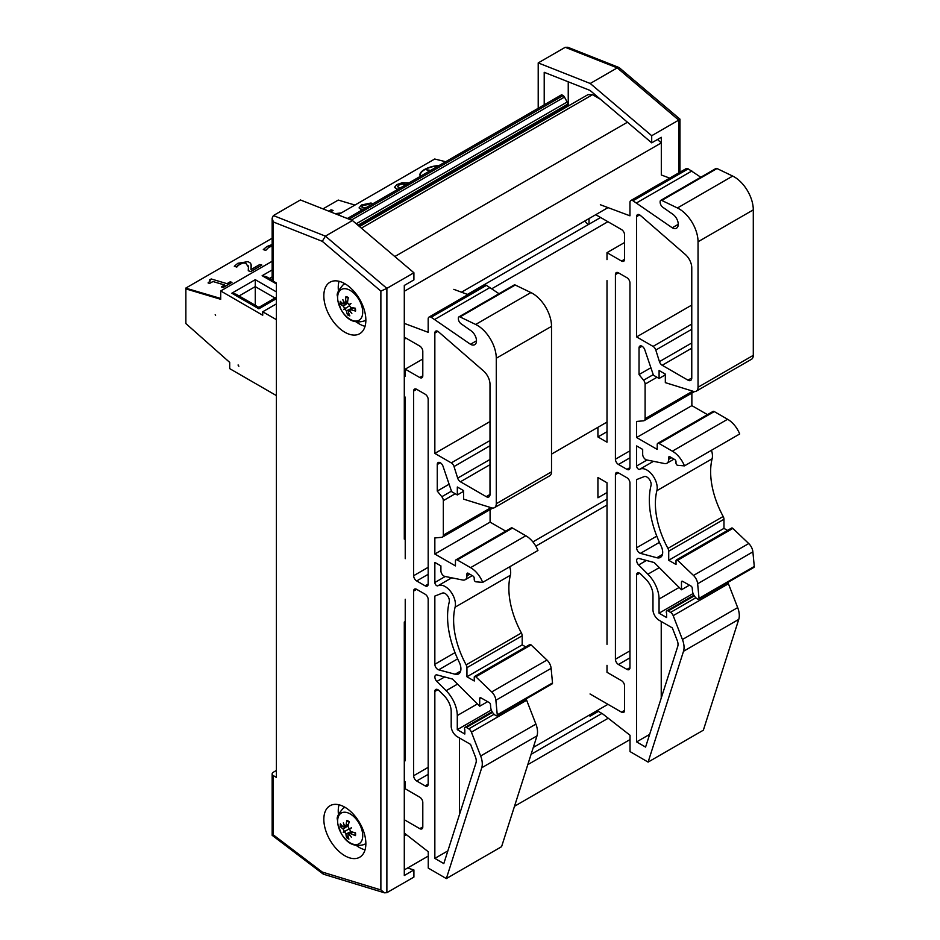 <?xml version="1.0" encoding="UTF-8"?>
<svg xmlns="http://www.w3.org/2000/svg" width="940" height="940" viewBox="0 0 940 940"><rect width="100%" height="100%" fill="white"/><g stroke="black" fill="none" stroke-linecap="round" stroke-linejoin="round"><path stroke-width="1.41" d="M404.294 869.9L428.252 856.07M514.497 806.273L630.023 739.58M404.294 835.954L406.444 834.708M527.787 764.655L608.215 718.219M531.088 754.338L601.929 713.437M533.286 747.453L607.968 704.33M407.561 868.019L413.906 869.947L404.294 875.493L404.294 622.068L405.234 621.54L404.294 622.068L404.294 821.924M535.812 546.14L607.005 505.038M532.886 541.91L607.005 499.116M406.139 338.2L404.294 339.258L404.294 539.102L405.234 538.573M551.522 454.114L607.005 422.072M491.855 288.709L607.91 221.711M467.392 294.42L600.613 217.493M461.481 292.211L608.004 207.611M669.691 178.118L661.314 174.993L661.314 142.892L657.495 139.508M404.294 291.283L661.314 142.892M394.812 256.538L627.45 122.224M600.319 99.182L592.541 94.681L588.017 94.623L359.515 226.54M361.383 228.138L592.541 94.681M567.572 106.42L567.513 104.258A2.573 1.492 -120 0 0 567.126 102.013L564.47 97.055A2.573 1.492 -120 0 0 563.107 95.575L561.673 94.74L347.318 218.503M358.563 225.741L567.196 105.28M661.231 698.079L661.231 621.481M636.615 741.907L645.58 747.089L677.752 646.368A8.566 4.947 -120 0 0 677.223 640.481L672.335 627.897L659.058 620.224A8.624 4.982 60 0 1 652.971 609.238L652.971 595.102A15.416 8.907 -120 0 0 645.792 579.122L640.681 574.023A4.289 2.468 -120 0 0 637.508 573.001A4.289 2.468 -120 0 0 636.615 574.963L636.615 741.907L649.646 734.387M626.921 477.743A4.289 2.468 60 0 1 629.953 482.984L629.953 667.635A4.289 2.468 60 0 1 629.072 669.597A4.289 2.468 60 0 1 626.921 669.386L618.45 664.486A4.289 2.468 60 0 1 615.418 659.234L615.418 474.594A4.289 2.468 60 0 1 616.299 472.632A4.289 2.468 60 0 1 618.45 472.844L626.921 477.743M626.921 469.354L618.45 464.454A4.289 2.468 60 0 1 615.418 459.214L615.418 274.562A4.289 2.468 60 0 1 616.299 272.612A4.289 2.468 60 0 1 618.45 272.823L626.921 277.711A4.289 2.468 60 0 1 629.953 282.964L629.953 467.603A4.289 2.468 60 0 1 629.072 469.565A4.289 2.468 60 0 1 626.921 469.354L629.953 467.603M636.615 336.908L636.615 216.611A4.289 2.468 60 0 1 637.508 214.649A4.289 2.468 60 0 1 639.964 215.06L685.272 254.423A12.173 7.027 60 0 1 691.769 267.818L691.769 377.974A5.358 3.09 60 0 1 690.653 380.418A5.358 3.09 60 0 1 687.974 380.16L662.195 365.272A4.242 2.456 60 0 1 659.445 361.63L655.791 350.044A4.242 2.456 -120 0 0 653.053 346.402L636.615 336.908L691.769 305.065M600.343 204.744L629.953 215.812L629.953 202.5A4.242 2.456 60 0 1 630.834 200.549A4.242 2.456 60 0 1 632.961 200.761L672.253 227.786A8.483 4.9 -120 0 0 676.495 228.197A8.483 4.9 -120 0 0 677.916 221.817A8.483 4.9 -120 0 0 672.899 214.332L662.853 207.293A4.289 2.468 60 0 1 660.139 202.253L660.139 201.583A2.573 1.481 60 0 1 660.679 200.408A2.573 1.481 60 0 1 661.772 200.432L677.434 207.975A26.907 15.534 60 0 1 698.044 241.768L698.044 387.233A8.566 4.947 60 0 1 696.27 391.157A8.566 4.947 60 0 1 693.344 391.346L665.332 382.639L665.332 374.108L659.093 370.513L659.093 378.468L653.418 375.189L644.793 349.786A4.289 2.468 -120 0 0 639.928 346.049A4.289 2.468 -120 0 0 639.036 348L639.036 374.578L643.583 380.23A4.289 2.468 60 0 1 645.099 384.131L645.099 418.664A4.289 2.468 60 0 1 644.206 420.627A4.289 2.468 60 0 1 643.583 420.815L636.615 421.437L636.615 437.523L691.864 405.634L691.864 393.108M636.615 479.576L636.615 547.762A4.289 2.468 -120 0 0 640.422 553.343L656.86 557.749A11.139 6.427 -120 0 0 660.385 557.432A11.139 6.427 -120 0 0 661.008 545.74A77.092 44.509 60 0 1 651.009 485.557A5.992 3.466 -120 0 0 649.188 479.118A5.992 3.466 -120 0 0 644.182 476.615L636.615 479.576M607.005 259.651L607.005 252.66L624.571 242.52M590.038 693.979L621.54 712.168A4.289 2.468 -120 0 0 623.678 712.379A4.289 2.468 -120 0 0 624.571 710.417L624.571 685.942A4.289 2.468 -120 0 0 621.54 680.689L607.005 672.3L607.005 665.309M607.005 644.323L607.005 482.761L597.922 477.52L597.922 497.789L607.005 492.537M636.615 437.523L657.213 449.414L657.213 444.526A2.573 1.481 60 0 1 657.741 443.351A2.573 1.481 60 0 1 659.022 443.469L672.347 451.165A19.705 11.374 60 0 1 684.461 465.876L677.67 465.312A1.716 0.987 60 0 1 675.989 463.056L675.989 461.657A1.716 0.987 -120 0 0 674.779 459.554L669.926 456.758A1.716 0.987 -120 0 0 669.068 456.676A1.716 0.987 -120 0 0 668.716 457.463L668.716 459.308A8.566 4.947 60 0 1 666.942 463.232A8.566 4.947 60 0 1 664.533 463.549L646.638 459.93A4.289 2.468 60 0 1 642.678 454.314L642.678 449.414L636.615 445.924L636.615 466.005A2.573 1.481 -120 0 0 637.731 468.578A2.573 1.481 -120 0 0 639.705 469.283A14.558 8.413 60 0 1 652.078 474.63A14.558 8.413 60 0 1 656.872 490.692A68.526 39.562 -120 0 0 667.929 548.384A4.289 2.468 60 0 1 668.716 551.181L668.716 560.275L676.025 564.494L676.025 560.722A1.716 0.987 60 0 1 676.377 559.946A1.716 0.987 60 0 1 677.599 560.311L693.485 575.445A8.566 4.947 60 0 1 697.644 583.764L699.031 598.345A1.716 0.987 60 0 1 698.678 599.274A1.716 0.987 60 0 1 697.821 599.191L697.445 598.968A7.038 4.066 60 0 1 692.486 591.107L692.228 588.029A1.716 0.987 -120 0 0 691.018 586.078L682.687 581.355A1.716 0.987 -120 0 0 681.829 581.273A1.716 0.987 -120 0 0 681.465 582.06L681.465 589.756L654.205 562.543L638.894 558.442A4.289 2.468 -120 0 0 637.532 558.572A4.289 2.468 -120 0 0 638.636 564.964L647.895 574.199A23.982 13.853 60 0 1 659.058 599.05L659.058 613.186L666.601 617.533L666.601 613.374A2.573 1.481 60 0 1 666.824 610.847A2.573 1.481 60 0 1 668.117 610.977L670.549 612.386A4.289 2.468 60 0 1 673.181 615.653L682.428 639.505A17.131 9.893 60 0 1 683.509 651.279L648.107 762.093L630.023 751.577L630.023 735.245L602.54 713.789L597.064 710.628M639.036 374.578L650.88 367.74M659.093 378.468L665.332 374.86M696.27 391.157L751.518 359.256A8.566 4.947 -120 0 0 753.293 355.344L753.293 209.867A26.907 15.534 -120 0 0 732.683 176.074L717.02 168.542A2.573 1.481 -120 0 0 715.916 168.507L660.679 200.408M661.772 200.432L717.02 168.542M672.253 227.786L678.257 224.319M700.805 177.237L688.198 168.871A4.242 2.456 -120 0 0 686.082 168.66L630.834 200.549M636.615 202.876L691.864 170.986M607.005 252.66L621.54 261.05A4.289 2.468 -120 0 0 623.678 261.261A4.289 2.468 -120 0 0 624.571 259.299L624.571 234.824A4.289 2.468 -120 0 0 621.54 229.583L595.749 214.684M597.922 427.324L597.922 436.947L607.005 442.2L607.005 280.637M597.922 436.947L607.005 431.707M588.158 224.684L584.798 221.018M589.016 218.574L589.016 224.19M684.461 465.876L739.709 433.974A19.705 11.374 -120 0 0 727.595 419.275L714.271 411.579A2.573 1.481 -120 0 0 712.99 411.45L657.741 443.351M672.347 451.165L727.595 419.275M707.468 414.634L691.864 405.634M648.107 762.093L703.355 730.192L738.758 619.389A17.131 9.893 -120 0 0 737.677 607.604L728.418 583.752A4.289 2.468 -120 0 0 727.772 582.483M659.058 613.186L693.086 593.539M681.465 589.756L689.408 585.173M698.678 599.274L753.927 567.384A1.716 0.987 -120 0 0 754.28 566.444L752.881 551.862A8.566 4.947 -120 0 0 748.734 543.543L732.848 528.409A1.716 0.987 -120 0 0 731.625 528.045L676.377 559.946M699.031 598.345L754.28 566.444M697.644 583.764L752.881 551.862M727.501 530.418L723.965 528.374L723.965 519.279A4.289 2.468 -120 0 0 723.177 516.483A68.526 39.562 60 0 1 712.12 458.791A14.558 8.413 -120 0 0 711.451 450.295M668.716 560.275L723.965 528.374M590.038 714.682L590.038 716.233L598.404 711.404M590.038 716.233L589.368 715.07M459.46 814.581L459.46 737.971M434.844 858.396L443.809 863.578L475.981 762.857A8.566 4.947 -120 0 0 475.452 756.97L470.564 744.386L457.287 736.713A8.624 4.982 60 0 1 451.2 725.727L451.2 711.592A15.416 8.907 -120 0 0 444.021 695.612L438.91 690.512A4.289 2.468 -120 0 0 435.737 689.49A4.289 2.468 -120 0 0 434.844 691.452L434.844 858.396L447.875 850.876M425.15 594.233A4.289 2.468 60 0 1 428.182 599.485L428.182 784.125A4.289 2.468 60 0 1 427.301 786.087A4.289 2.468 60 0 1 425.15 785.875L416.679 780.976A4.289 2.468 60 0 1 413.647 775.735L413.647 591.084A4.289 2.468 60 0 1 414.528 589.121A4.289 2.468 60 0 1 416.679 589.345L425.15 594.233M425.15 585.843L416.679 580.944A4.289 2.468 60 0 1 413.647 575.703L413.647 391.064A4.289 2.468 60 0 1 414.528 389.101A4.289 2.468 60 0 1 416.679 389.313L425.15 394.201A4.289 2.468 60 0 1 428.182 399.453L428.182 584.093A4.289 2.468 60 0 1 427.301 586.055A4.289 2.468 60 0 1 425.15 585.843L428.182 584.093M434.844 453.397L434.844 333.101A4.289 2.468 60 0 1 435.737 331.139A4.289 2.468 60 0 1 438.193 331.55L483.501 370.924A12.173 7.027 60 0 1 489.998 384.307L489.998 494.464A5.358 3.09 60 0 1 488.882 496.907A5.358 3.09 60 0 1 486.215 496.649L460.424 481.762A4.242 2.456 60 0 1 457.674 478.119L454.02 466.534A4.242 2.456 -120 0 0 451.282 462.891L434.844 453.397L489.998 421.555M404.294 323.384L428.182 332.313L428.182 318.989A4.242 2.456 60 0 1 429.063 317.05A4.242 2.456 60 0 1 431.19 317.262L470.482 344.275A8.483 4.9 -120 0 0 474.724 344.686A8.483 4.9 -120 0 0 476.145 338.306A8.483 4.9 -120 0 0 471.128 330.821L461.082 323.783A4.289 2.468 60 0 1 458.368 318.742L458.368 318.072A2.573 1.481 60 0 1 458.908 316.897A2.573 1.481 60 0 1 460.001 316.921L475.663 324.464A26.907 15.534 60 0 1 496.273 358.257L496.273 503.723A8.566 4.947 60 0 1 494.499 507.647A8.566 4.947 60 0 1 491.573 507.835L463.561 499.128L463.561 490.598L457.322 487.002L457.322 494.957L451.647 491.679L443.022 466.287A4.289 2.468 -120 0 0 438.157 462.539A4.289 2.468 -120 0 0 437.264 464.501L437.264 491.068L441.812 496.72A4.289 2.468 60 0 1 443.328 500.632L443.328 535.154A4.289 2.468 60 0 1 442.435 537.116A4.289 2.468 60 0 1 441.812 537.316L434.844 537.938L434.844 554.024L490.093 522.123L490.093 509.609M434.844 596.077L434.844 664.263A4.289 2.468 -120 0 0 438.663 669.832L455.089 674.239A11.139 6.427 -120 0 0 458.614 673.921A11.139 6.427 -120 0 0 459.237 662.23A77.092 44.509 60 0 1 449.238 602.047A5.992 3.466 -120 0 0 447.416 595.607A5.992 3.466 -120 0 0 442.411 593.105L434.844 596.077M404.294 375.601L405.234 376.141L405.234 369.15L422.8 359.01M404.294 819.727L419.769 828.657A4.289 2.468 -120 0 0 421.907 828.869A4.289 2.468 -120 0 0 422.8 826.906L422.8 802.431A4.289 2.468 -120 0 0 419.769 797.191L405.234 788.789L405.234 781.798L404.294 781.258M404.294 760.272L405.234 760.812L405.234 599.25M434.844 554.024L455.442 565.904L455.442 561.015A2.573 1.481 60 0 1 455.971 559.841A2.573 1.481 60 0 1 457.251 559.97L470.576 567.654A19.705 11.374 60 0 1 482.69 582.365L475.899 581.813A1.716 0.987 60 0 1 474.218 579.545L474.218 578.147A1.716 0.987 -120 0 0 473.008 576.056L468.155 573.247A1.716 0.987 -120 0 0 467.298 573.165A1.716 0.987 -120 0 0 466.945 573.952L466.945 575.797A8.566 4.947 60 0 1 465.171 579.721A8.566 4.947 60 0 1 462.762 580.039L444.867 576.42A4.289 2.468 60 0 1 440.907 570.803L440.907 565.904L434.844 562.414L434.844 582.495A2.573 1.481 -120 0 0 435.96 585.08A2.573 1.481 -120 0 0 437.934 585.785A14.558 8.413 60 0 1 450.307 591.119A14.558 8.413 60 0 1 455.101 607.181A68.526 39.562 -120 0 0 466.158 664.874A4.289 2.468 60 0 1 466.945 667.67L466.945 676.765L474.254 680.983L474.254 677.223A1.716 0.987 60 0 1 474.606 676.436A1.716 0.987 60 0 1 475.84 676.8L491.714 691.934A8.566 4.947 60 0 1 495.873 700.253L497.26 714.835A1.716 0.987 60 0 1 496.907 715.775A1.716 0.987 60 0 1 496.05 715.681L495.674 715.469A7.038 4.066 60 0 1 490.715 707.597L490.457 704.518A1.716 0.987 -120 0 0 489.247 702.58L480.916 697.844A1.716 0.987 -120 0 0 480.058 697.762A1.716 0.987 -120 0 0 479.706 698.549L479.706 706.245L452.434 679.044L437.123 674.943A4.289 2.468 -120 0 0 435.761 675.061A4.289 2.468 -120 0 0 436.865 681.453L446.136 690.689A23.982 13.853 60 0 1 457.287 715.54L457.287 729.675L464.83 734.023L464.83 729.863A2.573 1.481 60 0 1 465.053 727.349A2.573 1.481 60 0 1 466.346 727.466L468.778 728.876A4.289 2.468 60 0 1 471.41 732.143L480.657 755.995A17.131 9.893 60 0 1 481.738 767.769L446.336 878.583L428.252 868.067L428.252 851.734L404.294 833.04M437.264 491.068L449.109 484.229M457.322 494.957L463.561 491.35M494.499 507.647L549.747 475.757A8.566 4.947 -120 0 0 551.522 471.833L551.522 326.356A26.907 15.534 -120 0 0 530.912 292.563L515.249 285.032A2.573 1.481 -120 0 0 514.145 284.996L458.908 316.897M460.001 316.921L515.249 285.032M470.482 344.275L476.486 340.809M499.034 293.726L486.427 285.361A4.242 2.456 -120 0 0 484.312 285.149L429.063 317.05M434.844 319.365L490.093 287.476M467.92 294.608L453.82 289.344M405.234 369.15L419.769 377.539A4.289 2.468 -120 0 0 421.907 377.751A4.289 2.468 -120 0 0 422.8 375.788L422.8 351.313A4.289 2.468 -120 0 0 419.769 346.073L404.294 337.143M405.234 558.689L405.234 397.127L404.294 396.586M482.69 582.365L537.938 550.476A19.705 11.374 -120 0 0 525.824 535.765L512.5 528.069A2.573 1.481 -120 0 0 511.219 527.939L455.971 559.841M470.576 567.654L525.824 535.765M505.697 531.135L490.093 522.123M446.336 878.583L501.584 846.682L536.987 735.879A17.131 9.893 -120 0 0 535.906 724.106L526.647 700.241A4.289 2.468 -120 0 0 526.001 698.972M457.287 729.675L491.315 710.029M479.706 706.245L487.637 701.663M496.907 715.775L552.156 683.874A1.716 0.987 -120 0 0 552.509 682.934L551.122 668.352A8.566 4.947 -120 0 0 546.962 660.033L531.077 644.911A1.716 0.987 -120 0 0 529.855 644.534L474.606 676.436M497.26 714.835L552.509 682.934M495.873 700.253L551.122 668.352M525.73 646.908L522.194 644.864L522.194 635.769A4.289 2.468 -120 0 0 521.406 632.973A68.526 39.562 60 0 1 510.349 575.28A14.558 8.413 -120 0 0 509.68 566.785M466.945 676.765L522.194 644.864M568.242 106.044L568.242 81.804M544.213 104.822L544.213 72.309L590.003 90.404L651.702 142.845L661.314 137.299L661.314 174.993M538.209 108.288L538.209 62.91L590.226 83.484L651.702 135.713L651.702 142.845M651.702 135.713L678.727 120.12L678.727 172.901M538.209 62.91L565.234 47.306L617.251 67.88L678.727 120.12L679.961 119.145L619.143 67.574L617.251 67.88L590.226 83.484M619.143 67.574L567.854 47.282L565.234 47.306M272.142 218.162L272.142 279.533A4.242 2.456 -0 0 0 273.387 281.26L273.387 221.993L272.142 218.162L273.387 215.566L300.412 199.962L352.43 220.524L413.906 272.764L413.906 279.897L404.294 285.443L404.294 538.867L405.234 538.326M273.387 221.993L322.291 241.333L380.876 291.118L380.876 889.933L384.495 892.824L386.88 892.671L413.906 877.079L413.906 869.947M413.906 272.764L386.88 288.368L325.404 236.128L273.387 215.566M273.387 281.26L276.395 282.999L276.395 777.404L273.387 775.664A4.242 2.456 180 0 1 272.142 773.925A4.242 2.456 180 0 1 273.387 772.198L276.395 770.459M339.058 281.283A29.728 17.167 -120 0 0 338.435 290.883M356.436 322.056A29.728 17.167 -120 0 0 365.049 326.309M344.851 283.692A29.728 17.167 60 0 1 364.262 309.883A29.728 17.167 60 0 1 359.714 333.7A29.728 17.167 60 0 1 329.987 316.545A29.728 17.167 60 0 1 329.987 282.223A29.728 17.167 60 0 1 344.851 283.692M339.058 804.805A29.728 17.167 -120 0 0 338.435 814.404M356.436 845.577A29.728 17.167 -120 0 0 365.049 849.831M344.851 807.213A29.728 17.167 60 0 1 364.262 833.404A29.728 17.167 60 0 1 359.714 857.221A29.728 17.167 60 0 1 329.987 840.066A29.728 17.167 60 0 1 329.987 805.745A29.728 17.167 60 0 1 344.851 807.213M380.876 889.933L322.291 872.062L273.387 834.932L272.154 835.319L272.142 773.925M380.876 291.118L386.88 288.368L386.88 892.671M322.291 872.062L323.595 874.247L384.495 892.824M322.291 241.333L325.404 236.128L352.43 220.524M348.893 289.732A17.731 10.234 60 0 1 361.63 317.403A17.731 10.234 60 0 1 340.022 307.498A17.731 10.234 60 0 1 348.893 289.732M350.221 304.231L348.834 304.713L347.53 302.61A33.91 18.259 -65.3 0 1 348.294 297.557A10.857 6.263 -120 0 0 345.967 296.5A33.91 24.417 114.6 0 0 345.626 301.74L344.416 302.68A33.57 23.253 47 0 1 342.865 299.696A33.57 30.327 -125.4 0 0 344.122 302.938L343.112 303.855A33.91 17.32 -177 0 1 340.245 301.317A10.857 6.263 -120 0 0 340.48 304.149A33.91 17.366 -12.7 0 0 343.312 306.17L344.581 308.296L345.92 307.932L344.945 308.849L346.413 310.87A33.91 21.679 123.3 0 0 347.518 314.818L348.705 313.008M348.834 304.713A33.57 4.465 -23.1 0 1 351.008 303.432A33.57 1.069 136.4 0 0 349.198 305.253L350.632 307.31A33.91 13.959 175.9 0 0 355.332 308.238A10.857 6.263 -120 0 1 355.579 311.07L355.203 310.541L355.579 311.07A33.91 20.739 -5.7 0 1 350.832 309.613L353.346 307.897M349.656 310.623L350.832 309.613L349.656 310.623A33.57 23.606 56.8 0 0 351.854 313.326A33.57 29.986 -141.1 0 1 349.363 310.882L349.715 310.705M348.305 311.739L349.363 310.882L348.305 311.739A33.91 20.997 -73.9 0 0 349.856 315.887A10.857 6.263 -120 0 1 347.518 314.818M344.945 308.849A33.57 2.268 140.5 0 1 343.711 309.589A33.57 7.79 -27.1 0 1 344.581 308.296M344.44 302.704L343.112 303.855M347.624 301.716L344.416 302.68M346.355 297.134L345.967 296.5L346.355 297.134A9.964 5.758 60 0 1 348.223 297.933M342.865 303.679L340.48 304.149M343.711 309.589L349.281 305.911M362.723 835.942A17.731 10.234 60 0 1 343.688 837.047A17.731 10.234 60 0 1 344.134 812.231A17.731 10.234 60 0 1 362.723 835.942M352.899 832.182L350.726 833.616A33.91 23.054 0.7 0 0 355.473 835.613L355.109 835.014L355.473 835.613A10.857 6.263 -120 0 0 355.52 832.934A33.91 16.626 -178.6 0 1 350.773 831.442L349.492 829.303L350.702 828.222L349.163 828.727L348 826.519A33.91 15.769 -59.5 0 1 349.234 821.748A10.857 6.263 -120 0 0 346.895 820.338A33.91 22.313 121.6 0 0 346.096 825.367L344.721 826.048A33.57 23.606 56.7 0 1 343.347 822.9A33.57 30.268 -109.2 0 0 344.381 826.236L343.206 826.894A33.91 19.634 -170.7 0 1 340.351 823.816A10.857 6.263 -120 0 0 340.304 826.495A33.91 20.046 -7.3 0 0 343.171 829.08L344.287 831.312L345.603 830.925L344.616 831.888L345.932 834.003A33.91 19.176 129.2 0 0 346.578 837.681A10.857 6.263 -120 0 0 348.928 839.091A33.91 18.894 -67.1 0 1 347.847 835.155L349.41 834.403M349.398 834.379A33.57 23.535 66.6 0 0 351.372 837.176A33.57 30.327 -125.5 0 1 349.057 834.556L347.847 835.155M344.616 831.888A33.57 5.593 144.5 0 1 343.182 832.252A33.57 4.477 -23.1 0 1 344.287 831.312M344.698 826.002L343.206 826.894M348.552 824.168L344.721 826.048M349.163 828.727A33.57 1.14 -19.1 0 1 351.537 827.823A33.57 2.256 140.5 0 1 349.492 829.303M347.213 820.949L346.895 820.338L347.213 820.949A9.964 5.758 60 0 1 349.139 822.065M342.524 826.248L340.304 826.495M346.578 837.681L347.988 835.872M343.182 832.252L349.821 828.516M351.537 827.823L350.702 828.222M215.189 314.747L215.589 315.417L215.189 314.747M272.142 261.261L220.7 290.965L262.73 315.241L262.73 311.774L276.395 303.89M272.259 280.096L266.408 276.713L262.154 275.702L276.395 283.915M276.395 291.894L255.257 279.685L255.257 305.288M236.081 294.22L231.839 293.209L258.853 308.802L258.853 307.368L236.081 294.22M238.866 366.224A1.058 0.611 60 0 1 238.114 364.92L238.866 366.224M276.395 395.587L229.701 368.633L229.701 362.394L185.862 323.56L185.862 288.886L220.7 299.296L220.7 290.965M276.395 319.659L262.73 311.774M272.142 246.092L268.781 247.302L265.938 250.204L268.769 247.232L272.142 246.01M265.797 250.369L263.317 249.629L265.785 250.287M272.142 244.529L266.925 246.515L263.306 249.547M231.969 282.353L223.203 287.511L221.393 286.9L223.191 287.429L231.969 282.353L230.183 281.824L226.987 283.668L211.206 278.957L209.338 280.038L210.349 280.825L208.057 282.916L209.655 283.387L212.934 281.507L224.672 285.008L221.393 286.9M224.589 285.055L212.934 281.507M212.945 281.577L209.655 283.387M209.679 283.469L208.057 282.916M210.349 280.86L209.338 280.038M261.872 265.092L250.78 271.589L248.278 270.767L250.768 271.507L261.872 265.092L259.839 264.493L250.992 269.592L251.086 264.363L251.227 265.574L250.628 263.212L248.054 261.625L237.879 263.282L234.307 266.267L236.809 267.007L239.724 263.999L242.638 262.93L245.728 263.071L248.418 266.995L248.278 270.767M248.43 267.078L245.751 263.153L242.661 263.012L237.726 265.632M248.278 265.891L248.418 266.995M237.738 265.714L236.939 266.937M236.821 267.089L234.307 266.267M251.227 265.574L251.015 269.674M338.576 214.508L337.413 214.59M337.284 214.543L338.706 214.426M330.669 211.923L333.113 210.431L331.045 209.82L328.73 211.159M330.575 211.888L333.113 210.431M341.302 212.934L335.039 213.65M220.7 298.462L185.721 288.134L272.142 238.243M322.984 208.892L338.259 200.067L354.944 205.061M185.721 288.134L185.862 288.886L220.7 299.296L220.559 298.532M420.826 176.062A14.441 5.734 167.8 0 1 420.38 175.122A14.441 5.734 167.8 0 1 438.71 165.734M438.557 165.828A14.441 5.734 -12.2 0 0 420.392 175.157M439.051 165.546A14.864 5.91 -12.2 0 0 419.969 175.216A14.864 5.91 -12.2 0 0 420.474 176.262M420.45 176.285A14.864 5.91 167.8 0 1 419.992 175.287A14.864 5.91 167.8 0 1 419.98 175.251M429.98 170.775L426.548 169.846L430.062 170.728M430.673 170.375L426.548 169.846M338.012 214.825L434.703 159.013L445.642 161.727M363.157 209.362L360.725 209.162L359.056 207.94M397.69 189.422L394.589 187.307M394.612 187.542L397.785 189.363M400.17 187.988L397.409 186.637L398.701 185.051L401.838 184.029L407.502 184.416M407.514 184.499L401.862 184.099L398.724 185.133L397.42 186.684M409.006 182.889L402.261 182.736L396.892 184.593L394.565 187.225M366.906 207.317L362.793 207.67L361.782 206.988L363.193 205.378L368.786 204.321L370.407 206.154M370.419 206.236L368.809 204.391L363.216 205.449L361.794 207.023M372.581 203.921L371.053 202.993L361.548 204.955L359.045 207.905L360.713 209.079L363.31 209.268M357.976 225.236L567.513 104.258M356.237 223.767L567.126 102.013M351.337 220.101L564.47 97.055M349.01 219.184L563.107 95.575M626.921 669.386L629.953 667.635M618.45 664.486L629.953 657.836M618.45 464.454L629.953 457.815M615.418 459.214L629.953 450.812M615.418 274.562L618.45 272.823M653.053 346.402L691.769 324.041M655.791 350.044L691.769 329.27M659.445 361.63L691.769 342.971M662.195 365.272L691.769 348.188M687.974 380.16L691.769 377.974M636.615 216.611L639.647 214.861M615.418 659.234L629.953 650.844M615.418 474.594L618.45 472.844M636.615 574.963L639.647 573.212M636.615 547.762L656.778 536.129M636.615 466.005L647.014 460.001M645.099 418.664L692.745 391.157M645.099 384.131L657.001 377.257M643.583 380.23L653.23 374.661M639.036 348L642.067 346.261M698.044 387.233L753.293 355.344M698.044 241.768L753.293 209.867M677.434 207.975L732.683 176.074M632.961 200.761L688.198 168.871M621.54 261.05L624.571 259.299M621.54 712.168L624.571 710.417M659.022 443.469L714.271 411.579M668.716 459.308L671.536 457.686M668.716 457.463L669.926 456.758M683.509 651.279L738.758 619.389M682.428 639.505L737.677 607.604M673.181 615.653L728.418 583.752M670.549 612.386L695.87 597.769M668.117 610.977L694.284 595.866M659.058 599.05L679.162 587.441M647.895 574.199L659.293 567.631M638.636 564.964L646.438 560.463M681.465 582.06L682.687 581.355M693.485 575.445L748.734 543.543M677.599 560.311L732.848 528.409M668.716 551.181L723.965 519.279M667.929 548.384L723.177 516.483M656.872 490.692L712.12 458.791M639.705 469.283L653.511 461.317M656.86 557.749L662.418 554.529M640.422 553.343L659.422 542.38M425.15 785.875L428.182 784.125M416.679 780.976L428.182 774.337M416.679 580.944L428.182 574.305M413.647 575.703L428.182 567.313M413.647 391.064L416.679 389.313M451.282 462.891L489.998 440.543M454.02 466.534L489.998 445.76M457.674 478.119L489.998 459.46M460.424 481.762L489.998 464.689M486.215 496.649L489.998 494.464M434.844 333.101L437.876 331.35M413.647 775.735L428.182 767.334M413.647 591.084L416.679 589.345M434.844 691.452L437.876 689.702M434.844 664.263L455.007 652.618M434.844 582.495L445.243 576.49M443.328 535.154L490.974 507.647M443.328 500.632L455.23 493.747M441.812 496.72L451.459 491.15M437.264 464.501L440.296 462.75M496.273 503.723L551.522 471.833M496.273 358.257L551.522 326.356M475.663 324.464L530.912 292.563M431.19 317.262L486.427 285.361M419.769 377.539L422.8 375.788M419.769 828.657L422.8 826.906M457.251 559.97L512.5 528.069M466.945 575.797L469.765 574.176M466.945 573.952L468.155 573.247M481.738 767.769L536.987 735.879M480.657 755.995L535.906 724.106M471.41 732.143L526.647 700.241M468.778 728.876L494.099 714.271M466.346 727.466L492.513 712.356M457.287 715.54L477.391 703.931M446.136 690.689L457.522 684.12M436.865 681.453L444.667 676.953M479.706 698.549L480.916 697.844M491.714 691.934L546.962 660.033M475.84 676.8L531.077 644.911M466.945 667.67L522.194 635.769M466.158 664.874L521.406 632.973M455.101 607.181L510.349 575.28M437.934 585.785L451.74 577.806M455.089 674.239L460.647 671.019M438.663 669.832L457.651 658.87M273.387 834.932L273.387 775.664M345.062 283.81A20.974 12.114 -120 0 0 343.37 284.597L344.827 283.68M343.37 284.597C338.377 290.19 336.403 294.044 337.46 296.159L337.777 300.412L341.138 309.73C346.942 320.152 354.674 323.877 364.344 320.916A20.974 12.114 -120 0 0 365.86 319.847M341.361 304.196A9.964 5.758 60 0 1 341.126 302.198M349.351 314.747A9.964 5.758 60 0 1 347.788 313.948M355.038 308.191A9.964 5.758 60 0 1 355.203 310.541M346.413 310.87L351.854 308.214M345.626 301.74L347.765 300.659M343.312 306.17L347.565 303.197M345.062 807.343A20.974 12.114 -120 0 0 343.37 808.118L344.827 807.202M343.37 808.118C338.377 813.723 336.403 817.565 337.46 819.68L337.777 823.945L341.138 833.251C346.942 843.673 354.674 847.41 364.344 844.449A20.974 12.114 -120 0 0 365.86 843.368M355.191 832.852A9.964 5.758 60 0 1 355.109 835.014M341.185 826.636A9.964 5.758 60 0 1 341.149 824.791M348.517 837.904A9.964 5.758 60 0 1 346.93 836.859M343.171 829.08L348.188 825.637M345.932 834.003L351.078 831.559M272.142 269.933L262.154 275.702M255.257 279.685L231.839 293.209M258.853 308.802L276.395 298.685M269.404 278.452L272.142 276.865M239.077 295.959L255.257 286.618L275.032 298.039M644.206 420.627L694.554 391.557M666.942 463.232L674.039 459.131M666.824 610.847L693.896 595.231M442.435 537.116L492.783 508.047M465.171 579.721L472.268 575.621M465.053 727.349L492.125 711.721M679.973 172.184L679.973 119.192M323.113 874L272.154 835.319M364.344 320.916L365.872 320.129M346.284 297.122L348.411 298.098M354.944 308.014L355.167 310.67M348.47 310.846L349.656 309.977M349.892 309.648L352.524 307.732M343.746 303.996L347.553 302.304M364.344 844.449L365.872 843.65M355.12 832.629L355.073 835.108M347.095 820.925L349.281 822.241M348.035 834.426L351.678 831.771M349.645 833.58L351.983 831.877M345.591 826.272L348.329 825.062M343.97 827.13L348.294 825.214M276.395 297.252L258.853 307.368"/></g></svg>
